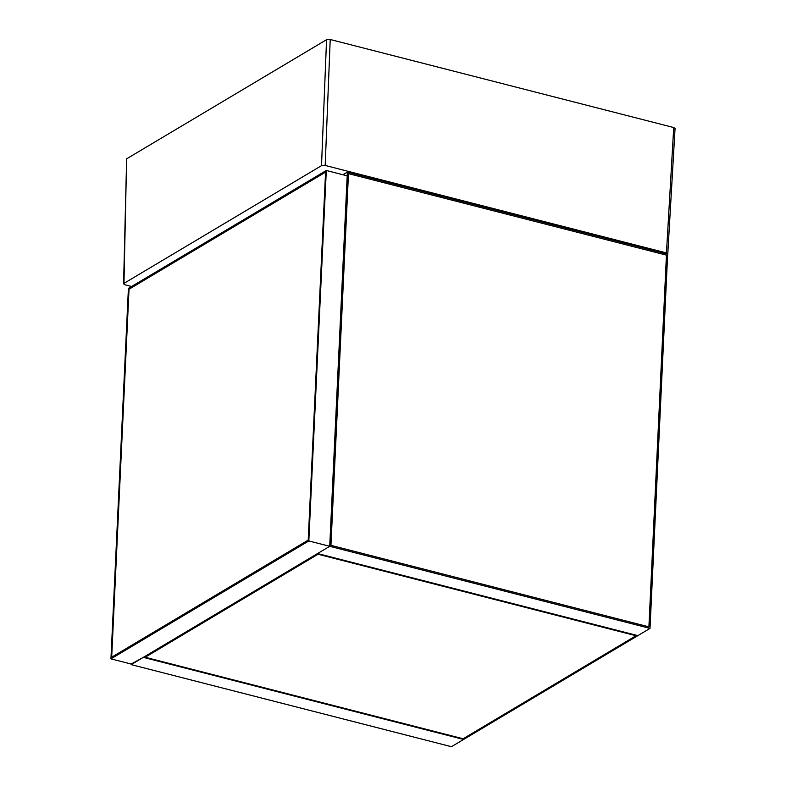 <?xml version="1.0" encoding="UTF-8"?>
<svg xmlns="http://www.w3.org/2000/svg" width="786" height="786" viewBox="0 0 786 786"><rect width="100%" height="100%" fill="white"/><g stroke="black" fill="none" stroke-linecap="round" stroke-linejoin="round"><path stroke-width="1.18" d="M123.589 283.854L126.634 158.821L326.554 39.703L330.218 39.497L673.72 127.538L675.056 128.472L667.786 253.868L666.459 252.925L325.188 165.453L321.513 165.659L123.962 283.373L123.589 283.854L124.925 284.778L131.606 286.487M111.681 657.204L308.22 540.1L325.571 172.134L129.032 289.228L111.681 657.204L308.22 540.1L325.571 172.134L129.032 289.228L111.681 657.204M110.944 658.855L131.832 664.209L329.717 546.299L347.196 175.838L326.308 170.483L128.413 288.393L110.944 658.855L308.829 540.945L326.308 170.483M308.829 540.945L650.012 628.387L667.658 254.183L507.51 213.134L347.373 172.095L329.717 546.299L317.564 553.54L637.859 635.628L464.28 739.056L143.995 656.958L463.121 738.761L636.021 635.736L318.045 554.238L145.155 657.263L318.045 554.238L316.886 553.943L637.181 636.031L636.021 635.736L463.121 738.761L464.28 739.056L463.602 739.459L143.317 657.361L317.564 553.54L637.859 635.628L650.012 628.387M131.154 664.612L451.449 746.7L463.602 739.459L143.317 657.361L131.183 664.042M666.44 255.136L348.473 173.637L330.935 545.346L648.912 626.845L666.44 255.136L507.451 214.381L348.473 173.637L330.935 545.346L648.912 626.845L666.44 255.136M347.373 172.095L342.922 174.738M321.513 165.659L326.554 39.703M126.634 158.821L123.962 283.373M666.459 252.925L673.72 127.538M330.218 39.497L325.188 165.453"/></g></svg>
